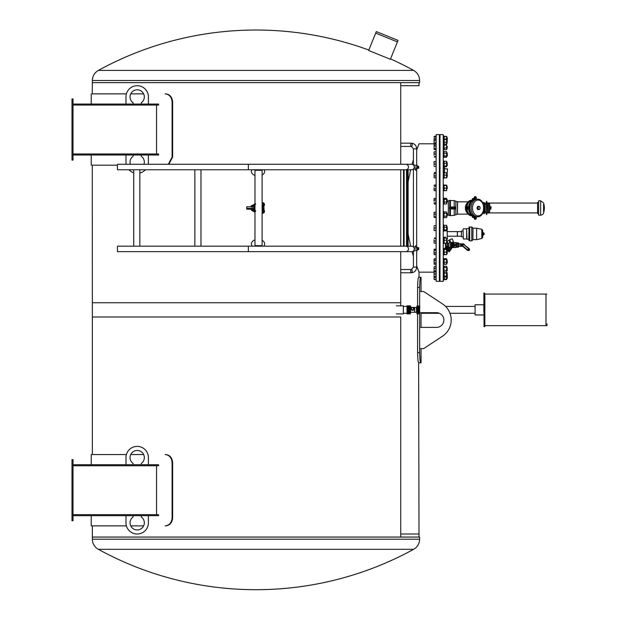 <?xml version="1.0" encoding="UTF-8"?>
<svg xmlns="http://www.w3.org/2000/svg" width="619" height="619" viewBox="0 0 619 619"><rect width="100%" height="100%" fill="white"/><g stroke="black" fill="none" stroke-linecap="round" stroke-linejoin="round"><path stroke-width="0.93" d="M417.601 313.934L417.601 352.652C417.748 358.85 418.096 362.247 418.622 362.842L419.009 534.011L400.725 534.011L419.009 534.011L419.009 537.068M419.009 85.708L400.725 85.708L419.009 85.708L419.009 82.652M92.262 165.18L117.424 165.18L92.262 165.18L92.363 316.998L400.725 316.998L400.725 537.068L92.363 537.068L92.363 525.864L91.241 525.864L126.408 525.864L92.262 525.864M92.262 454.539L126.408 454.539L91.241 454.539L92.363 454.539L92.363 302.73L400.725 302.73L400.725 305.84L400.725 251.662M400.725 246.184L400.725 169.768M400.725 164.283L400.725 82.652L92.363 82.652L419.62 82.652L419.62 80.516L92.363 80.516L92.262 93.864L126.408 93.864L92.262 93.864M434.089 143.786L419.009 143.786L416.68 149.953M413.422 159.717L412.068 164.329M410.637 169.768L408.145 181.615M408.145 234.338L410.637 246.184M412.068 251.624L413.422 256.235M416.68 265.992L419.009 272.167L434.089 272.167L419.009 272.167L419.009 277.258M436.132 134.617L436.132 281.336L439.389 281.336L439.389 134.617L436.132 134.617M420.641 348.582L423.698 348.582L442.484 336.225A19.359 19.359 0 0 0 442.484 303.875L423.698 291.526L420.641 291.526M420.641 312.711L436.534 312.711A7.335 7.335 0 0 1 443.869 320.054A7.335 7.335 0 0 1 436.534 327.389L420.641 327.389M396.423 305.84L403.356 305.84L403.356 313.887L396.423 313.887M73.003 514.652L158.588 514.652L158.588 515.673L73.003 515.673M71.982 520.765L71.982 459.638L73.003 459.638L73.003 520.765L71.982 520.765M73.003 464.73L158.588 464.73L158.588 465.751L73.003 465.751M172.113 517.708C171.672 522.66 169.366 525.376 165.196 525.864L165.714 525.864C169.885 525.376 172.19 522.66 172.631 517.708L172.113 517.708L172.113 462.695L172.631 462.695L172.631 517.708M172.631 462.695C172.19 457.743 169.885 455.027 165.714 454.539L165.196 454.539C169.366 455.027 171.672 457.743 172.113 462.695M165.196 454.539L165.714 454.539M143.639 454.539L130.748 454.539L143.639 454.539M130.748 525.864L143.639 525.864L130.748 525.864M165.714 525.864L165.196 525.864M156.553 514.652L156.553 465.751M148.398 464.73L148.398 457.596A11.204 11.204 0 0 0 137.194 446.392A11.204 11.204 0 0 0 125.982 457.596L125.982 464.73M133.116 464.73L133.116 463.453A7.134 7.134 0 0 1 131.862 452.86A7.134 7.134 0 0 1 142.525 452.86A7.134 7.134 0 0 1 141.271 463.453L141.271 464.73M125.982 515.673L125.982 522.807A11.204 11.204 0 0 0 137.194 534.011A11.204 11.204 0 0 0 148.398 522.807L148.398 515.673M141.271 515.673L141.271 516.95A7.134 7.134 0 0 1 142.525 527.543A7.134 7.134 0 0 1 131.862 527.543A7.134 7.134 0 0 1 133.116 516.95L133.116 515.673M73.003 104.054L158.588 104.054L158.588 105.068L73.003 105.068M71.982 160.089L71.982 98.955L73.003 98.955L73.003 160.089L71.982 160.089M73.003 153.976L158.588 153.976L158.588 154.998L73.003 154.998M168.84 164.283L172.631 157.033L172.113 157.033L168.322 164.283M172.113 157.033L172.113 102.011L172.631 102.011C172.19 97.059 169.885 94.343 165.714 93.864L165.196 93.864C169.366 94.343 171.672 97.059 172.113 102.011M165.196 93.864L165.714 93.864M143.639 93.864L130.748 93.864L143.639 93.864M172.631 102.011L172.631 157.033M156.553 153.976L156.553 105.068M148.189 164.283A11.204 11.204 0 0 0 148.398 162.124L148.398 154.998M125.982 154.998L125.982 162.124A11.204 11.204 0 0 0 126.199 164.283M128.992 169.768A11.204 11.204 0 0 0 133.727 172.786M139.84 173.018A11.204 11.204 0 0 0 145.388 169.768M130.392 164.283A7.134 7.134 0 0 1 133.116 156.274L133.116 154.998M141.271 154.998L141.271 156.274A7.134 7.134 0 0 1 143.987 164.283M148.398 104.054L148.398 96.92A11.204 11.204 0 0 0 137.194 85.708A11.204 11.204 0 0 0 125.982 96.92L125.982 104.054M133.116 104.054L133.116 102.769A7.134 7.134 0 0 1 131.862 92.185A7.134 7.134 0 0 1 142.525 92.185A7.134 7.134 0 0 1 141.271 102.769L141.271 104.054M547.018 323.869L547.018 325.447M484.863 325.656L545.997 325.656L545.997 294.071L484.863 294.071L484.863 326.468L484.863 294.071M483.849 293.251L484.05 326.67L483.849 293.251M483.849 312.1L483.849 304.765L475.083 304.765L475.083 314.955L483.849 314.955M398.025 40.382L390.388 59.269L368.661 50.495L376.298 31.6L398.025 40.382M411.465 308.765A1.068 1.052 -179 0 1 413.074 307.852A1.068 1.052 -179 0 1 413.074 309.678A1.068 1.052 -179 0 1 411.465 308.765M411.101 308.974A1.431 1.408 -179 0 1 413.252 307.759A1.431 1.408 -179 0 1 413.252 310.196A1.431 1.408 -179 0 1 411.101 308.974M407.023 305.848L410.335 305.848L410.335 313.879L407.023 313.879L407.023 305.84L410.335 305.84L407.023 305.91M410.343 312.193L407.023 312.193L410.335 312.193L410.335 313.856L407.023 313.879L410.335 313.872L407.023 313.856M410.335 313.833L407.023 313.833M410.335 313.802L407.023 313.802M410.335 313.763L407.023 313.763M410.335 313.725L407.023 313.725M410.335 313.671L407.023 313.671M410.335 313.616L407.023 313.616M410.335 313.554L407.023 313.554M410.335 313.485L407.023 313.485M410.335 313.407L407.023 313.407M410.335 313.322L407.023 313.322M410.335 313.237L407.023 313.237M410.335 313.144L407.023 313.144M410.335 313.044L407.023 313.044M410.335 312.935L407.023 312.935M410.335 312.827L407.023 312.827M410.335 312.711L407.023 312.711M410.335 312.587L407.023 312.587M410.335 312.463L407.023 312.463M410.335 312.332L407.023 312.332M410.335 312.053L407.023 312.053M410.335 311.914L407.023 311.914M410.335 311.767L407.023 311.767M410.335 311.62L407.023 311.62M410.335 311.465L407.023 311.465M410.335 311.311L407.023 311.311M410.335 311.148L407.023 311.148M410.335 310.986L407.023 310.986M410.335 310.823L407.023 310.823M410.335 310.661L407.023 310.661M410.335 310.498L407.023 310.498M410.335 310.328L407.023 310.328M410.335 310.165L407.023 310.165M410.335 309.995L407.023 309.995M410.335 309.825L407.023 309.825M410.335 309.655L407.023 309.655M410.335 309.492L407.023 309.492M410.335 309.322L407.023 309.322M410.335 309.16L407.023 309.16M410.335 308.989L407.023 308.989M410.335 308.827L407.023 308.827M410.335 308.664L407.023 308.664M410.335 308.51L407.023 308.51M410.335 308.347L407.023 308.347M410.335 308.192L407.023 308.192M410.335 308.045L407.023 308.045M410.335 307.898L407.023 307.898M410.335 307.751L407.023 307.751M410.335 305.91L410.335 307.604L407.023 307.604L410.343 307.604M410.335 307.341L407.023 307.341M410.335 307.21L407.023 307.21M410.335 307.086L407.023 307.086M410.335 306.962L407.023 306.962M410.335 306.854L407.023 306.854M410.335 306.745L407.023 306.745M410.335 306.637L407.023 306.637M410.335 306.544L407.023 306.544M410.335 306.451L403.356 306.428M410.335 306.366L407.023 306.366M410.335 306.281L407.023 306.281M410.335 306.212L407.023 306.212M410.335 306.142L407.023 306.142M410.335 306.08L407.023 306.08M410.335 306.026L407.023 306.026M410.335 305.979L407.023 305.979M410.335 305.941L407.023 305.941M410.405 313.841L410.691 306.451M410.691 312.309L414.56 312.309L414.56 307.419L410.691 307.419M416.479 312.309L416.602 307.542L414.684 307.419L414.684 312.309L416.479 312.309L416.479 307.419M416.889 313.732L416.889 305.987L419.736 305.987L416.889 306.01M417.09 313.934L419.736 313.732L417.09 313.918M416.889 313.632L419.736 313.701M419.535 313.818L417.09 313.717M416.889 313.346L419.736 313.5M419.535 313.493L417.09 313.322M416.889 312.881L419.736 313.113M417.09 312.99L416.889 312.564M419.535 312.99L417.09 312.757M417.082 309.771L419.535 309.43L417.09 309.43L416.889 309.856L419.535 309.771L419.736 310.715L416.889 310.715L419.736 310.715L419.736 311.535L416.889 311.535L419.736 311.535L419.736 312.27L416.889 312.27L419.736 312.564M419.535 309.771L419.736 308.533L416.889 308.533L419.736 308.989M419.535 308.866L419.736 307.759L416.889 307.759L419.736 308.177M419.535 308.014L419.535 306.993L416.889 307.086M416.889 307.442L419.736 307.442M416.889 306.831L419.535 306.622L419.736 307.086M419.535 306.622L417.09 306.42M419.736 306.831L419.535 306.42M416.889 306.366L419.535 306.15L419.736 306.552M419.535 306.15L417.09 306.026M416.889 306.088L419.736 306.188M440.001 134.617L440.001 281.336L443.243 281.336L443.243 134.617L440.001 134.617M463.043 230.918L461.434 231.065L461.434 236.76L463.043 236.899M463.043 229.309L463.322 239.004L463.043 229.309M463.322 228.821L466.641 228.821L466.641 239.004L463.322 239.004M466.641 228.821L466.989 239.205L468.792 239.205L469.063 240.714L469.063 227.103L468.792 239.205M469.481 227.011L469.713 240.814L469.713 227.011L469.481 240.814L469.171 227.011L469.063 240.714M469.713 227.011L471.786 227.011L471.786 240.814L469.713 240.814M471.786 227.011L472.97 228.194L472.97 239.63L471.786 240.814M472.97 228.194L476.615 228.194L476.615 239.63L472.97 239.63M482.712 230.779L482.712 237.402L481.799 238.524L476.615 239.63M482.712 232.628L482.712 235.197M483.632 232.883L483.632 235.065L484.089 233.224L484.089 234.601M457.402 231.723L457.34 236.21L457.34 231.614L457.472 236.21L461.434 236.21M447.15 229.649L447.336 239.251M448.334 200.78L448.334 215.164L448.334 200.78L449.742 200.301L449.742 206.955M454.493 208.998L449.518 208.998L449.518 206.955L454.493 206.955L454.493 208.998L455.135 208.998L454.222 208.998L454.222 215.366L449.742 215.652L448.334 215.164M450.415 206.955L450.415 200.587L454.222 200.587L454.222 206.955L455.135 206.955L455.143 207.976L449.541 207.976M455.143 207.976L455.135 208.998M455.135 206.955L454.493 206.955M454.222 215.366L455.847 214.747L455.847 201.206L457.464 201.825L461.681 201.825A6.298 2.406 -90 0 1 461.774 201.825L462.138 201.825A6.252 2.391 -90 0 1 462.176 201.833M462.37 201.825L462.733 201.825A6.205 2.375 90 0 0 462.679 201.825A6.205 2.375 90 0 0 462.633 201.825L462.277 201.825A6.236 2.391 90 0 0 462.122 201.84M464.235 201.825L463.801 201.825A442.229 408.563 90 0 1 463.438 201.825A6.167 2.36 -90 0 1 463.53 201.825A6.167 2.36 -90 0 1 463.538 201.825L463.066 201.864M464.676 201.825L465.148 201.825A6.175 2.36 90 0 0 465.101 201.825A6.175 2.36 90 0 0 465.047 201.825L464.567 201.825A6.159 2.36 90 0 0 464.343 201.871A132.512 122.423 89.9 0 1 464.049 201.871A6.151 2.352 -90 0 1 464.343 201.825A6.151 2.352 -90 0 1 464.49 201.833M465.929 201.825L466.293 201.825A6.26 2.399 90 0 0 466.208 201.825A6.26 2.399 90 0 0 466.192 201.825L465.836 201.825A6.236 2.383 90 0 0 465.681 201.84A6.205 2.375 -90 0 1 465.751 201.825M465.697 201.84L465.697 201.825A354.563 327.575 89.9 0 1 465.449 201.84A6.213 2.375 -90 0 1 465.596 201.825L465.24 201.825A6.19 2.368 -90 0 1 465.295 201.825A6.19 2.368 -90 0 1 465.333 201.825L465.333 201.825M475.4 218.693A0.665 0.472 -90 0 1 475.4 217.37A0.665 0.472 -90 0 1 475.4 218.693M475.26 218.662A0.665 0.472 90 0 0 475.26 217.401M476.406 216.882A0.611 0.433 90 0 0 476.282 217.563A1.323 0.936 -90 0 1 475.4 219.35A1.323 0.936 -90 0 1 474.525 217.563A0.611 0.433 90 0 0 474.2 216.743A8.929 6.314 90 0 0 475.4 216.905A8.929 6.314 90 0 0 475.655 216.898M468.622 209.214A1.323 0.936 -90 0 1 468.297 209.299A1.323 0.936 -90 0 1 467.36 207.976A1.323 0.936 -90 0 1 468.297 206.653A1.323 0.936 -90 0 1 468.622 206.738A0.611 0.433 90 0 0 469.202 206.282A8.929 6.314 90 0 0 469.202 209.671A0.611 0.433 90 0 0 468.622 209.214A0.611 0.433 -90 0 1 468.916 209.671A8.929 6.314 -90 0 0 473.914 216.743A0.611 0.433 -90 0 1 474.239 217.563A1.323 0.936 90 0 0 475.113 219.35A1.323 0.936 90 0 0 475.26 219.335M467.825 207.976A0.665 0.472 -90 0 1 468.761 207.976A0.665 0.472 -90 0 1 467.825 207.976M468.15 208.603A0.665 0.472 90 0 0 468.15 207.342M468.15 206.669A1.323 0.936 90 0 0 468.003 206.653A1.323 0.936 90 0 0 467.066 207.976A1.323 0.936 90 0 0 468.003 209.299A1.323 0.936 90 0 0 468.15 209.284M475.26 196.61A1.323 0.936 90 0 0 475.113 196.594A1.323 0.936 90 0 0 474.239 198.389A0.611 0.433 -90 0 1 473.914 199.202A8.929 6.314 -90 0 0 468.916 206.282A0.611 0.433 -90 0 1 468.629 206.738M475.4 197.26A0.665 0.472 -90 0 1 475.4 198.583A0.665 0.472 -90 0 1 475.4 197.26M475.26 198.552A0.665 0.472 90 0 0 475.26 197.291M475.655 199.047A8.929 6.314 90 0 0 475.4 199.039A8.929 6.314 90 0 0 474.2 199.202A0.611 0.433 90 0 0 474.525 198.389A1.323 0.936 -90 0 1 475.4 196.594A1.323 0.936 -90 0 1 476.282 198.389A0.611 0.433 90 0 0 476.406 199.07M478.309 209.601A1.633 1.153 -90 0 1 478.255 209.609A1.633 1.153 -90 0 1 477.102 207.976A1.633 1.153 -90 0 1 478.255 206.344A1.633 1.153 -90 0 1 478.309 206.344M476.862 216.805A8.929 6.314 -90 0 1 475.91 216.905A8.929 6.314 -90 0 1 469.589 207.976A8.929 6.314 -90 0 1 475.91 199.039A8.929 6.314 -90 0 1 476.862 199.148M543.552 211.497L543.552 204.448M540.642 215.141A3.056 3.056 0 0 0 543.552 213.029A16.303 16.303 0 0 0 543.552 202.924L540.642 200.811L538.607 200.811L538.607 215.141L540.642 215.141L540.642 200.811M538.607 213.509L537.586 213.509L537.586 202.444L538.607 202.444M444.256 172.786L444.256 166.751M444.396 166.751L444.581 168.848M447.142 173.738L447.491 168.848L444.496 168.848L444.543 172.786M447.336 215.768L447.088 213.137L447.336 215.768M434.089 217.145L434.089 215.466L434.128 217.277M434.306 214.112L435.962 214.112L435.962 212.062L434.089 212.387L434.089 215.466L434.128 212.255M435.962 214.112L435.962 216.82L434.306 216.82M435.962 216.82L435.962 217.47L434.306 217.47M446.562 211.946L446.864 217.06L446.562 211.946L444.156 211.946L443.854 217.06M444.156 213.354L446.562 213.354M444.156 216.178L446.562 216.178M444.156 217.586L446.562 217.586M443.243 211.706L443.854 211.706L443.854 217.826L443.243 217.826M447.336 229.254L447.088 226.453L447.336 229.254M434.089 230.531L434.089 229.231L434.089 230.531M434.089 226.786L434.089 229.231L434.089 226.786M434.089 225.641L435.962 225.587L435.962 227.978L434.306 227.978M435.962 227.978L435.962 230.477L434.306 230.477M435.962 230.477L434.306 230.585M446.701 225.502L446.864 230.338M444.156 226.229L444.156 230.856L446.562 230.856L446.562 226.229M446.562 230.856L446.562 229.951L444.156 229.951L444.156 230.856M444.156 225.316L446.562 225.316M444.156 227.181L446.562 227.181M443.243 225.03L443.854 225.03L443.854 231.142L443.243 231.142M434.089 242.176L434.089 239.762L434.089 242.176M434.306 237.998L435.962 237.998L435.962 243.275L434.089 243.05M435.962 241.077L434.306 241.077M435.962 238.447L434.306 238.447M446.763 238.168L446.763 243.105M444.156 238.392L444.156 243.244L446.562 243.244L446.562 238.392M446.562 243.244L444.156 243.244M444.156 238.029L446.562 238.029M444.156 240.265L446.562 240.265M443.243 237.58L443.854 237.58L443.854 243.693L443.243 243.693M447.336 253.287L447.088 250.3L447.336 253.287M434.182 254.533L434.089 253.813L434.306 254.711L434.089 254.223L434.306 254.711L435.962 254.711L435.962 252.908L434.306 252.908L434.089 253.813L434.089 251.515L434.306 252.908M435.962 252.908L435.962 249.148L434.182 249.318M434.306 249.148L434.089 251.515L434.089 249.635M435.962 250.122L434.306 250.122M446.779 249.48L446.779 254.378M446.562 254.277L446.562 249.581L444.156 249.395L444.156 254.277M444.156 249.395L446.562 249.395M444.156 252.111L446.562 252.111M444.156 254.463L446.562 254.463M443.243 248.869L443.854 248.869L443.854 254.982L443.243 254.982M447.336 262.913L447.088 259.903L447.336 262.913M434.283 264.313L434.089 263.617M434.089 263.679L434.306 264.352L435.962 264.352L435.962 263.013L434.306 263.013L434.089 263.679L434.089 261.597L434.306 263.013M434.089 259.384L434.283 258.75M434.306 260.189L434.089 261.597L434.089 259.446L434.306 260.189L435.962 260.189L435.962 263.013M434.306 258.711L435.962 258.711L435.962 260.189M446.732 258.997L446.732 264.065M446.562 263.532L446.562 259.531L444.156 259.531L444.156 258.804L444.156 263.532M446.562 259.531L446.562 258.804L446.562 259.531M444.156 258.804L446.562 258.804M444.156 262.263L446.562 262.263M444.156 264.259L446.562 264.259M443.243 258.471L443.854 258.471L443.854 264.592L443.243 264.592M447.336 270.426L447.088 267.447L447.088 270.665M434.089 271.416L434.089 269.621L434.159 271.633M434.306 268.244L434.089 269.621L434.089 267.284L434.306 268.244L435.962 268.244L435.962 270.998L434.306 270.998M435.962 270.998L435.962 271.834L434.306 271.834M434.306 266.325L435.962 266.325L435.962 268.244M446.864 266.781L446.562 271.896L446.663 266.433M444.055 266.433L443.97 271.78M444.156 267.509L446.562 267.509M444.156 266.263L446.562 266.263M444.156 270.325L446.562 270.325M444.156 271.896L446.562 271.896M443.243 266.023L443.854 266.023L443.854 279.981L443.243 279.981M447.336 275.532L447.088 272.646L447.336 278.302L447.336 275.656L446.864 275.904M434.089 276.708L434.089 275.269L434.097 276.732M434.306 271.695L434.089 272.84L434.089 271.842M434.306 273.985L434.089 275.269L434.089 272.84L434.306 273.985L435.962 273.985L435.962 276.561L434.306 276.561M436.132 276.569L434.306 276.855M435.962 271.834L435.962 273.985M446.694 271.679L446.748 279.417M444.156 271.478L444.156 277.072L446.562 277.072L446.864 276.569M443.854 276.569L444.156 277.072M446.562 277.072L446.562 271.478M444.156 273.196L446.562 273.196M444.156 275.997L446.562 275.997M434.089 275.71L434.089 275.269M434.205 276.809L434.089 279.37L434.089 276.724M435.962 276.855L435.962 279.494L434.097 279.378M435.962 277.188L434.306 277.188M444.156 276.376L444.156 279.595L446.562 279.595L446.562 276.376M446.562 279.595L446.562 279.045L444.156 279.045L444.156 279.595M435.962 279.494L434.306 279.672M434.089 272.84L434.089 272.167M444.04 264.135L446.686 264.135M444.156 258.711L446.562 258.711M444.156 254.657L444.156 253.922L444.156 254.657L446.562 254.657L446.562 253.922L446.562 254.657M446.639 249.418L446.562 249.929M445.479 249.202L446.562 249.202M446.701 203.767L446.639 198.513M444.156 198.359L446.562 198.359M444.156 190.629L444.156 189.724L444.156 190.629L446.562 190.629L446.562 189.724L446.562 190.629M444.156 186.002L444.078 185.298M446.639 185.298L446.562 186.002M444.156 185.096L446.562 185.096M444.156 177.552L446.562 177.924M444.125 149.636L443.854 149.164L444.156 149.674L446.593 149.636M446.616 149.597L446.562 144.072L446.616 149.597M444.001 144.219L444.156 149.674L446.562 149.674L446.864 149.164M434.306 139.832L434.089 138.006M444.156 136.35L446.562 136.35M447.336 138.076L447.088 143.306L447.336 138.076M434.089 136.683L434.306 136.281L434.089 136.683M434.306 137.085L435.962 137.085L435.962 136.281L434.306 136.281M435.962 137.085L435.962 138.857L434.306 138.857L434.089 139.515L434.089 143.747L434.275 138.911M446.748 136.536L446.694 144.273M446.562 139.027L446.562 136.582L444.156 136.582L444.156 139.027M443.854 135.971L443.243 135.971L443.854 135.971L443.854 149.93L443.243 149.93M435.962 138.857L435.962 144.088L434.306 144.088L434.089 144.591L434.089 149.156L434.306 144.498M434.306 138.857L434.089 139.608M435.962 140.173L434.306 140.173M435.962 142.997L434.306 142.997M446.562 143.801L446.562 139.554L444.156 139.554L444.156 139.004L444.156 143.801M446.562 139.554L446.562 139.004L446.562 139.554M444.156 139.004L446.562 139.004M444.156 142.223L446.562 142.223M447.336 146.378L447.088 148.506L447.336 146.378M435.962 144.088L435.962 145.867L434.306 145.867M435.962 145.867L435.962 148.653L434.306 148.653M435.962 148.653L435.962 149.659L434.306 149.659M444.156 144.072L446.562 144.072M444.156 145.156L446.562 145.156M444.156 147.956L446.562 147.956M447.336 154.185L447.088 152.785L446.864 156.05L447.336 155.802L447.336 154.185M434.089 155.268L434.089 152.854L434.089 155.268M434.089 152.011L434.089 152.854L434.306 151.771L435.962 151.771L435.962 153.945L434.306 153.945M435.962 153.945L435.962 156.592L434.306 156.592M435.962 156.592L435.962 157.064L434.306 157.064M443.854 152.127L444.156 157.234L446.562 157.234L446.562 151.601L446.732 156.947M443.854 156.708L444.156 157.234M446.562 157.234L446.864 156.708M444.156 151.601L446.562 151.601M444.156 153.172L446.562 153.172M444.156 155.988L446.562 155.988M443.243 151.361L443.854 151.361L443.854 157.474L443.243 157.474M446.779 161.574L446.864 165.644L447.336 165.405L447.088 162.395L446.732 166.557M434.089 165.304L434.089 162.859L434.089 165.304M434.306 161.536L434.089 162.859L434.089 161.574L435.962 161.536L435.962 166.503L434.089 166.472M435.962 161.621L434.306 161.621M435.962 164.097L434.306 164.097M444.156 162.023L444.156 166.751L446.562 166.751L446.562 162.023M446.562 166.751L446.562 166.016L444.156 166.016L444.156 166.751M444.156 161.296L446.562 161.296M444.156 163.292L446.562 163.292M443.243 160.963L443.854 160.963L443.854 167.076L443.243 167.076M447.336 175.626L447.088 173.684L447.088 176.949L447.336 175.626M434.089 176.98L434.089 174.597L434.089 176.98M434.306 172.616L434.089 174.597L434.306 172.616L435.962 172.616L435.962 178.017L434.089 177.699M435.962 173.243L434.306 173.243M435.962 175.943L434.306 175.943M446.779 172.863L446.779 177.769M444.156 172.964L444.156 177.846L446.562 177.846L446.562 172.964M446.562 177.846L444.156 177.846M444.156 172.786L446.562 172.786M444.156 175.131L446.562 175.131M443.243 172.26L443.854 172.26L443.854 178.373L443.243 178.373M447.336 188.424L447.088 186.234L447.336 188.424M434.229 190.544L434.089 190.095M434.089 187.611L434.089 189.847L434.089 187.611M434.306 186.211L435.962 186.211L435.962 185.058L434.306 185.058L434.089 185.63L434.229 185.182M434.306 185.058L434.089 185.63M435.962 186.211L435.962 189.019L434.306 189.019M435.962 189.019L435.962 190.675L434.306 190.675M446.763 185.398L446.701 190.443M446.562 190.103L446.562 185.623L444.156 185.251L444.156 190.103M444.156 185.251L446.562 185.251M444.156 188.23L446.562 188.23M444.156 190.474L446.562 190.474M443.243 184.81L443.854 184.81L443.854 190.923L443.243 190.923M447.336 201.98L447.088 199.558L447.336 201.98M434.229 203.875L434.089 203.179M434.089 198.962L434.089 201.415L434.229 198.49M434.306 198.374L435.962 198.374L435.962 200.007L434.306 200.007M435.962 200.007L435.962 202.815L434.306 202.815M435.962 202.815L435.962 203.999L434.306 203.999M446.562 203.047L446.562 199.326L444.156 199.326L444.156 198.413L444.156 203.047M446.562 199.326L446.562 198.413L446.562 199.326M444.156 198.413L446.562 198.413M444.156 202.088L446.562 202.088M444.156 203.953L446.562 203.953M443.854 198.188L443.854 204.239L443.243 204.239M462.292 245.673L462.292 244.451M461.704 245.062A0.426 0.426 0 0 1 461.271 245.488A0.426 0.426 0 0 0 461.704 245.062A0.426 0.426 0 0 0 461.271 244.637A0.426 0.426 0 0 1 461.704 245.062M464.412 245.093L469.063 249.024L469.04 250.037L468.041 250.238L463.368 246.339L463.105 246.656L467.631 250.455C469.357 250.834 469.883 250.215 469.202 248.575L463.685 244.482A1.021 1.021 0 0 0 463.035 244.25L461.271 244.637A0.457 0.457 0 0 1 461.735 245.062A0.457 0.457 0 0 1 461.271 245.519M462.091 244.451L462.091 245.673M462.091 245.565L461.271 245.565M461.271 244.551L462.091 244.551M456.482 242.973L458.625 243.128L458.509 247.198L456.482 247.198L456.482 242.818L458.509 242.919L458.509 244.412L456.482 244.412M456.482 243.623L458.509 243.623M456.482 245.712L458.509 245.712L458.509 247.151L458.509 246.501L458.509 247.151L456.482 247.151M458.509 245.712L458.509 244.412M458.509 246.501L456.482 246.501M468.823 249.519A0.41 0.41 0 0 1 468.212 249.867A0.41 0.41 0 0 1 468.212 249.163A0.41 0.41 0 0 1 468.823 249.519M462.703 244.451L462.703 245.673L462.703 244.451L461.271 244.451M462.703 245.673L461.271 245.673M458.625 245.673A0.611 0.611 0 0 0 459.236 246.285L462.439 246.285A0.611 0.611 0 0 1 462.834 246.424L463.105 246.656M463.004 244.25L463.004 246.045M460.969 246.285L460.969 243.84L459.236 243.84L459.236 244.25L460.869 244.25L460.869 245.875L459.236 245.875L459.236 246.285M459.236 243.84A0.611 0.611 0 0 0 458.625 244.451M464.676 244.784L463.948 244.172A1.424 1.424 0 0 0 463.035 243.84L460.969 243.84M463.368 246.339L463.097 246.114A1.021 1.021 0 0 0 462.439 245.875L461.271 245.488M446.701 248.389L447.522 247.283L446.067 247.623L445.935 248.25L446.26 248.521L446.825 247.523M445.943 248.443L445.804 243.244M447.313 247.492L447.313 243.252L445.982 243.252L446.067 247.623M447.313 243.252L447.522 246.006L445.982 246.053M447.522 246.006L447.313 246.602L445.982 246.602M446.02 247.592L445.935 248.25M449.386 249.627L450.315 249.72L448.891 248.915L449.386 249.627M454.207 245.062A1.695 1.695 90 0 0 451.661 243.592A1.695 1.695 90 0 0 451.661 246.532A1.695 1.695 90 0 0 454.207 245.062M453.936 245.062A1.424 1.424 -90 0 1 451.8 246.3A1.424 1.424 -90 0 1 451.8 243.824A1.424 1.424 -90 0 1 453.936 245.062M452.149 245.673A0.712 0.712 90 0 1 452.149 244.451L451.8 245.062L452.512 245.774M452.419 245.882L452.876 245.062L452.535 244.196L452.419 245.882A0.828 0.828 -90 0 1 452.419 244.242M452.876 245.062L453.557 245.062L452.535 244.196M452.535 245.929L453.557 245.062M449.804 250.803L448.024 249.797L449.425 247.793L451.096 248.962L449.804 250.803L448.141 249.635M451.754 248.374L449.216 251.817L451.754 248.374M454.238 245.062A1.725 1.725 -90 0 1 451.646 246.555A1.725 1.725 -90 0 1 451.646 243.569A1.725 1.725 -90 0 1 454.238 245.062M452.296 238.779L453.41 241.836L452.296 238.779L449.789 239.685L450.655 242.694L449.789 239.685M447.514 247.352L448.504 246.95L448.682 243.089L447.522 243.244L448.651 243.112L448.651 246.996L447.522 246.819L447.522 247.306L447.313 246.602M447.313 242.037L446.864 242.71M448.651 246.996L447.034 249.511L447.282 250.393L449.649 247.012L451.646 248.18L451.901 247.809A1.021 1.021 -90 0 1 452.388 247.438L452.504 247.507M447.522 243.151L447.522 246.447M447.522 242.037L447.522 242.865L447.313 241.727M451.143 248.9L449.471 247.732L451.143 248.9L449.309 247.964L447.978 249.867L449.642 251.035L447.978 249.867M448.024 249.797L449.688 250.966L448.024 249.797M448.829 243.043L449.495 242.981L448.829 243.043L448.752 247.058M454.601 245.062A2.089 2.089 90 0 0 451.468 243.252A2.089 2.089 90 0 0 451.468 246.873A2.089 2.089 90 0 0 454.601 245.062M455.282 244.606L454.656 244.606L455.282 244.606L454.857 245.062L455.282 245.519L454.656 245.519M453.58 242.617L453.301 241.867L450.895 242.741M449.634 239.878L450.5 242.687L450.044 242.849L449.061 240.149L449.928 242.88L449.495 242.981L450.655 242.694L449.673 239.793M447.204 249.914L449.649 247.012L448.829 247.074M452.799 247.507L455.855 247.507L452.241 247.236A2.19 2.19 -90 0 1 451.855 247.151L449.812 247.027L447.282 250.393M451.785 247.143C449.789 245.697 449.789 244.312 451.785 242.981L451.839 242.973M449.495 242.981L451.785 242.981M454.686 244.799L454.702 245.062A2.19 2.19 -90 0 1 451.413 246.958A2.19 2.19 -90 0 1 451.413 243.166A2.19 2.19 -90 0 1 454.702 245.062L454.686 245.325M451.073 243.406L450.531 244.118M450.5 244.196L450.33 244.83M450.323 245.139L450.439 245.774M450.617 246.153L451.119 246.757M451.855 242.973A2.19 2.19 -90 0 1 452.241 242.888L452.512 242.617A839.573 839.573 89.8 0 0 452.241 242.888L452.737 242.88M452.149 242.981L452.799 242.617L452.149 242.981M455.894 243.027L455.894 247.097M455.274 245.062L455.824 245.062M455.963 247.507L455.963 242.617M455.855 242.617L452.799 242.617M445.479 249.395L445.479 248.358L443.243 248.358M445.479 248.358L445.479 243.244M445.479 238.029L445.479 237.239L443.243 237.239M413.639 549.308C417.477 547.034 419.465 543.668 419.62 539.211L419.62 537.068L92.363 537.068L92.363 539.211A11.521 11.521 0 0 0 98.344 549.308A327.869 327.869 0 0 0 413.639 549.308L98.344 549.308M368.839 50.054A327.869 327.869 0 0 0 98.344 70.419L413.639 70.411C417.477 72.694 419.465 76.06 419.62 80.516M418.622 362.842L420.665 362.842C420.139 362.247 419.806 358.85 419.659 352.652L419.659 313.818M420.665 362.842L419.009 362.842M419.659 305.91L419.659 287.448C419.806 281.25 420.139 277.854 420.665 277.258L418.622 277.258C418.096 277.854 417.748 281.25 417.601 287.448L417.601 305.786M400.725 269.513L411.434 269.513A1.633 0.751 90 0 0 410.683 271.145A1.633 0.751 90 0 0 411.434 272.778A1.633 0.751 90 0 0 412.192 271.145A1.633 0.751 90 0 0 411.434 269.513L413.422 267.068L416.68 267.068C416.401 270.503 414.66 272.406 411.434 272.778L400.725 272.778M416.68 165.296L416.68 148.877L413.422 148.877L411.434 146.432A1.633 0.751 -90 0 1 410.683 144.807A1.633 0.751 -90 0 1 411.434 143.175A1.633 0.751 -90 0 1 412.192 144.807A1.633 0.751 -90 0 1 411.434 146.432L400.725 146.432M417.902 166.109L417.933 166.109A0.812 0.789 90 0 1 418.723 166.921L418.723 168.353L417.67 168.059M417.276 168.353L417.67 168.353M417.67 247.894L418.723 247.6L418.723 249.024A0.812 0.789 90 0 1 417.933 249.844L417.902 249.844M417.67 247.6L417.276 247.739M418.622 249.434L418.723 248.412M418.723 167.54L418.661 166.604M200.974 169.768L194.861 169.768L194.861 246.184L200.974 246.184L200.974 169.768L248.351 169.768L248.351 164.283L405.832 164.283A2.739 2.646 90 0 1 408.478 167.029A2.739 2.646 90 0 1 405.832 169.768L248.351 169.768M405.832 164.283L411.627 164.283A2.739 2.646 90 0 1 412.44 164.422L416.757 165.691L418.668 167.029L416.757 168.368L412.44 169.637A2.739 2.646 90 0 1 411.627 169.768L406.482 169.768L406.482 246.184L404.122 246.184L404.122 169.768M412.44 164.422A2.739 2.646 90 0 1 412.44 169.637M194.861 169.768L117.424 169.768L117.424 164.283L248.351 164.283M406.482 246.184L408.114 246.184L408.114 169.768L408.114 246.184L411.627 246.184A2.739 2.646 90 0 1 412.44 246.316L416.757 247.585L418.668 248.923L416.757 250.262L412.44 251.531A2.739 2.646 90 0 1 411.627 251.662L117.424 251.662L117.424 246.184L139.84 246.184L139.84 169.768M412.44 246.316A2.739 2.646 90 0 1 412.44 251.531M262.108 245.673L262.108 170.279L254.974 170.279L254.974 245.673L262.108 245.673L254.974 245.673M262.108 170.279L254.974 170.279M133.727 169.768L133.727 246.184M417.067 168.523L415.875 168.592M415.813 168.438L417.144 168.26M415.875 247.352L417.051 247.422M417.051 247.662L416.03 247.507M262.51 205.972L262.943 205.972L262.943 209.756M262.108 205.632A0.611 0.611 0 0 1 262.688 205.021L263.361 204.982A0.712 0.712 0 0 0 263.771 203.713L262.766 202.908L263.021 202.591L264.027 203.396A1.122 1.122 0 0 1 263.385 205.392L262.51 205.632L262.51 209.539L263.385 209.779A1.122 1.122 0 0 1 264.027 211.768L263.021 212.58L262.766 212.255L263.771 211.45A0.712 0.712 0 0 0 263.361 210.181L262.688 210.151A0.611 0.611 0 0 1 262.108 209.539M253.535 208.913L252.219 208.913L252.219 207.582L252.537 208.913M252.219 206.259L252.219 207.582L252.219 206.259M253.535 206.259L252.537 206.259M253.952 206.769L254.974 206.769M252.219 208.402L246.764 208.402L246.764 206.769L252.219 206.769M246.764 208.402L246.764 209.183L251.198 209.183M246.764 206.769L246.641 208.27M263.903 206.057L262.943 206.057M262.943 209.114L264.019 208.735L263.903 209.895L264.019 208.363M264.019 208.735L264.019 207.582L264.019 208.735M262.943 208.348L263.903 208.348M262.943 206.823L263.903 206.823M253.55 208.858L253.55 206.305M253.341 205.794L253.326 206.204L251.19 206.127L251.206 205.717L252.854 205.779M251.716 205.74L254.974 203.852M253.496 208.951L251.19 209.044L251.206 209.446L253.473 209.547A0.812 0.573 178.8 0 0 253.566 209.539L254.076 208.943A0.673 0.402 90 0 0 254.076 208.858L253.952 206.522L253.55 206.522M253.952 206.522L253.952 206.305A0.511 0.511 0 0 0 253.465 205.802L251.678 205.593M254.974 209.586L254.076 208.943L253.775 209.508L255.57 210.777L254.672 211.033L253.674 209.315M254.974 205.585L254.076 206.22L253.775 205.663L254.076 206.22A0.681 0.41 -90 0 1 254.076 206.305L254.076 206.769M253.952 206.46L253.55 206.46M251.415 209.439L253.473 209.547M253.952 208.858A0.511 0.511 0 0 1 253.465 209.369M253.341 209.377L253.326 208.967M251.678 209.578L254.974 211.319M255.5 211.512L254.672 211.033M253.55 208.704L253.952 208.704M255.5 203.659L254.672 204.131L255.57 204.394L253.504 205.802M253.473 205.624A0.82 0.573 -178.8 0 1 253.566 205.632L254.672 204.131M264.034 205.144A0.712 0.712 0 0 1 263.361 205.763L262.688 205.802A0.611 0.611 0 0 0 262.51 205.833M263.926 204.665A0.712 0.712 0 0 0 263.771 204.494L262.766 203.69L263.021 203.372L264.027 204.177A1.122 1.122 0 0 1 264.034 204.185M264.375 204.665A1.122 1.122 0 0 1 263.833 206.057M262.108 210.321A0.611 0.611 0 0 0 262.688 210.932L263.361 210.963A0.712 0.712 0 0 1 263.926 211.288M262.51 210.12L263.385 210.561A1.122 1.122 0 0 1 264.034 210.808M264.375 211.288A1.122 1.122 0 0 1 264.027 212.549L263.021 213.362L262.766 213.037L263.771 212.232A0.712 0.712 0 0 0 264.034 211.768M252.219 208.363L252.537 209.694M262.943 209.129L263.903 209.129M251.415 210.22L252.181 210.715L251.415 210.22M252.181 206.019L251.198 206.769M252.173 206.158L251.624 206.831M251.948 209.795L251.446 209.818M252.049 209.864L251.624 209.903M254.974 212.1L252.181 210.715M252.165 210.305L254.974 211.698M415.62 170.186L416.641 170.063L415.62 170.186M416.548 170.063L416.641 168.592M416.579 165.296L415.558 165.296L416.579 165.296M417.051 165.296L417.074 165.776M416.301 245.766L415.419 245.89L416.301 245.766M415.697 245.89L415.419 247.229M417.206 250.13L417.206 250.563M254.974 239.87A6.623 4.588 0 0 0 251.407 243.94A6.623 4.588 0 0 0 252.25 246.184M263.81 246.184A6.623 4.588 0 0 0 262.108 240.327M251.84 169.768A6.623 4.588 0 0 0 251.407 171.401A6.623 4.588 0 0 0 254.974 175.463M262.108 175.015A6.623 4.588 0 0 0 264.22 169.768M467.848 207.775L468.243 207.775L467.848 208.177M467.082 207.775L466.54 208.177M468.451 208.185A7.296 5.161 -90 0 1 468.451 207.976A7.296 5.161 -90 0 1 468.451 207.767M468.529 206.692A7.296 5.161 -90 0 1 469.96 202.815M466.927 207.775A7.296 5.161 -90 0 1 471.415 200.742M471.415 215.211A7.296 5.161 -90 0 1 466.927 208.177M469.96 213.129A7.296 5.161 -90 0 1 468.529 209.261M474.131 216.905A1.223 0.867 -90 0 1 472.529 216.124M473.713 216.689A0.611 0.433 -90 0 1 472.955 216.371M472.266 215.946A0.812 0.573 -90 0 1 472.251 216.023A1.223 0.867 90 0 0 473.241 217.501M472.529 199.829A1.223 0.867 -90 0 1 474.131 199.047M472.955 199.581A0.611 0.433 -90 0 1 473.713 199.264M473.241 198.451A1.223 0.867 90 0 0 472.251 199.929A0.812 0.573 -90 0 1 472.266 200.007M484.197 212.139L484.515 203.813L483.153 203.813M483.153 212.139L483.787 212.139M486.418 213.501L486.418 214.569L486.828 214.569L486.828 213.013L486.418 213.013L486.828 213.501M486.418 213.013L486.418 209.029L486.828 209.029L486.828 207.164L486.418 207.164L486.418 209.029M486.418 208.789L486.828 208.75L486.418 208.789M486.418 206.916L486.828 207.164L486.418 206.916L486.828 201.384L486.418 201.384L486.418 202.939M490.643 207.11L490.643 208.843L490.24 208.843L490.24 207.11L490.697 207.048M490.24 207.11L490.186 207.613M490.186 208.34L489.575 203.829L489.575 212.116L489.969 206.7M490.124 206.7L490.186 207.976M488.561 202.931L488.561 213.021L487.509 213.021L487.509 202.931L488.561 202.931L489.575 203.829M487.509 213.021L487.331 202.831L486.828 202.831M491.107 207.976L491.107 206.908L491.107 207.976M490.898 206.7L490.759 209.245L491.107 206.908M490.759 209.245L490.759 206.7M483.88 208.913L483.88 207.079M483.787 212.487L483.787 213.717L484.197 213.717L484.197 211.969L483.787 211.969L484.197 212.487M486.418 212.766L486.418 203.187M484.515 212.139L485.18 211.628L485.18 204.324L486.217 203.713M485.18 211.628L486.217 212.24M484.809 211.628L484.515 203.813M482.758 202.939A0.758 0.758 0 0 1 484.22 203.241L484.22 203.813M483.462 202.955L483.71 203.388L483.207 203.388L483.462 202.955M545.997 325.447L545.997 294.273M484.05 293.05L484.662 293.05L484.863 326.468M397.413 41.891L375.687 33.109M476.615 228.194L481.799 229.293L481.799 238.524M449.742 208.998L449.742 215.652M450.415 208.998L450.415 215.366M457.464 201.825L457.464 214.128L457.573 201.825M467.979 202.351A6.151 4.348 90 0 0 465.395 207.976A6.151 4.348 90 0 0 467.979 213.601M477.984 209.114A1.284 0.905 -90 0 1 477.984 206.839M477.822 208.812A1.223 0.867 -90 0 1 477.822 207.141M478.495 209.539A1.571 1.106 -90 0 1 477.303 208.038A1.571 1.106 -90 0 1 478.41 206.406A1.571 1.106 -90 0 1 478.495 206.413M478.255 209.609L478.595 209.57A1.633 1.153 -90 0 1 478.363 209.609A1.633 1.153 -90 0 1 477.21 207.976A1.633 1.153 -90 0 1 478.363 206.344A1.633 1.153 -90 0 1 478.595 206.375L478.255 206.344M478.092 200.061A7.915 5.594 -90 0 1 482.936 211.93A7.915 5.594 -90 0 1 473.249 211.93A7.915 5.594 -90 0 1 478.092 200.061M483.099 204.44A8.828 6.244 -90 0 1 483.617 207.976A8.828 6.244 -90 0 1 483.099 211.505M477.373 216.805A8.828 6.244 -90 0 1 471.129 207.976A8.828 6.244 -90 0 1 477.373 199.148L476.034 199.148A8.828 6.244 -90 0 0 469.79 207.976A8.828 6.244 -90 0 0 476.034 216.805L477.373 216.805C485.876 217.137 485.876 198.815 477.373 199.148M479.075 206.553A1.424 1.006 -90 0 1 479.949 208.688A1.424 1.006 -90 0 1 478.201 208.688A1.424 1.006 -90 0 1 479.075 206.553M480.081 207.976A1.633 1.153 -90 0 1 478.928 209.609A1.633 1.153 -90 0 1 477.775 207.976A1.633 1.153 -90 0 1 478.928 206.344A1.633 1.153 -90 0 1 480.081 207.976M478.882 209.601A1.633 1.153 -90 0 1 478.827 209.609A1.633 1.153 -90 0 1 477.675 207.976A1.633 1.153 -90 0 1 478.827 206.344A1.633 1.153 -90 0 1 478.882 206.344M478.518 209.501A1.571 1.106 -90 0 1 477.675 207.976A1.571 1.106 -90 0 1 478.518 206.452M452.04 245.596L452.04 244.528M456.079 247.407L456.381 242.718L455.979 247.306M462.602 244.451L462.602 245.673M446.113 248.358L446.686 247.538M445.587 243.244L445.479 248.428M445.587 248.529L446.253 248.552L447.003 247.484M446.253 248.552L447.073 247.476M445.904 248.436L445.904 243.244M446.284 248.598L447.328 247.492M446.469 248.722L447.444 247.445M451.096 248.962L449.425 247.793M448.682 243.089L448.682 247.02M452.799 247.352L455.855 247.352M455.855 242.772L452.799 242.772M419.62 539.211L92.363 539.211M419.659 352.652L417.601 352.652M417.601 287.448L419.659 287.448M414.273 167.029L418.668 167.029M414.273 248.923L418.668 248.923M200.974 246.184L405.832 246.184A2.739 2.646 90 0 1 408.478 248.923A2.739 2.646 90 0 1 405.832 251.662M248.351 246.184L248.351 251.662M407.48 246.184L407.48 169.768M403.549 246.184L403.549 169.768M254.076 208.402L254.076 208.858M253.55 208.642L253.952 208.642M471.871 215.683A7.707 5.447 -90 0 1 471.732 215.683A7.707 5.447 -90 0 1 466.277 207.976A7.707 5.447 -90 0 1 471.732 200.27A7.707 5.447 -90 0 1 471.871 200.27M466.571 207.775A7.707 5.447 -90 0 1 471.918 200.27L471.732 200.27C464.652 199.813 464.652 216.139 471.732 215.683L471.918 215.683A7.707 5.447 -90 0 1 466.571 208.177M471.786 215.567A7.606 5.378 -90 0 1 466.711 208.177M466.711 207.775A7.606 5.378 -90 0 1 471.786 200.386M486.418 202.452L486.828 202.452M91.241 525.864L91.241 515.673M91.241 464.73L91.241 454.539M91.241 93.864L91.241 104.054M91.241 154.998L91.241 165.18M546.198 325.656L546.809 325.656M546.198 294.071L546.809 294.071M484.05 326.67L484.662 326.67M475.083 306.428L445.603 306.428M475.083 313.299L449.99 313.299M439.397 313.299L421.052 313.299M410.405 305.879L410.691 306.397M403.356 313.299L407.023 313.299M466.989 228.62L468.792 228.62M481.799 229.293L482.712 230.423M482.944 234.624L483.632 234.624M482.944 233.201L483.632 233.201M483.632 232.759L484.089 233.224M457.472 231.614L461.434 231.614M447.15 236.21L457.34 236.21M447.15 231.614L457.34 231.614M450.415 200.587L449.742 200.301M455.847 201.206L454.222 200.587M455.847 214.747L457.464 214.128M468.428 214.128L457.573 214.128M468.428 201.825L466.208 201.825M475.91 199.039L475.4 199.039M475.91 216.905L475.4 216.905M478.928 209.609C480.506 208.518 480.506 207.435 478.928 206.344L478.827 206.344C477.311 207.435 477.311 208.518 478.827 209.609L478.928 209.609M447.336 214.12L448.249 214.12M447.336 201.833L448.249 201.833M482.82 212.897L483.787 212.897M484.197 212.897L486.418 212.897M489.049 212.897L537.586 212.897M483.238 203.055L483.679 203.055M484.197 203.055L486.418 203.055M489.049 203.055L537.586 203.055M439.389 216.395L440.001 216.395M439.389 213.137L440.001 213.137M443.854 212.472L444.156 211.946M439.389 229.719L440.001 229.719M439.389 226.453L440.001 226.453M439.389 242.269L440.001 242.269M439.389 239.004L440.001 239.004M439.389 253.558L440.001 253.558M439.389 250.3L440.001 250.3M439.389 263.16L440.001 263.16M439.389 259.903L440.001 259.903M439.389 270.704L440.001 270.704M439.389 267.447L440.001 267.447M443.854 272.136L443.243 272.136M439.389 275.904L440.001 275.904M439.389 272.646L440.001 272.646M443.854 277.335L443.243 277.335M439.389 278.558L440.001 278.558L439.389 278.558M446.864 263.826L446.616 264.259M447.336 137.642L446.864 137.395M439.389 137.395L440.001 137.395M447.336 140.296L446.864 140.049M439.389 143.306L440.001 143.306M439.389 140.049L440.001 140.049M443.854 138.617L443.243 138.617M439.389 148.506L440.001 148.506M439.389 145.241L440.001 145.241M443.854 143.817L443.243 143.817M439.389 156.05L440.001 156.05M439.389 152.785L440.001 152.785M439.389 165.652L440.001 165.652M439.389 162.395L440.001 162.395M439.389 176.949L440.001 176.949M439.389 173.684L440.001 173.684M439.389 189.491L440.001 189.491M439.389 186.234L440.001 186.234M447.336 199.805L446.864 199.558M439.389 202.815L440.001 202.815M439.389 199.558L440.001 199.558M443.854 198.126L443.243 198.126M446.516 248.768L447.034 249.511M449.061 240.149L449.518 239.986M447.336 241.023L448.953 240.203M449.216 251.817L447.367 250.525M98.344 70.411C94.514 72.694 92.517 76.06 92.363 80.516M413.639 70.411A327.869 327.869 0 0 0 390.535 58.906M421.052 277.258L421.052 291.526M421.052 312.711L421.052 327.389M421.052 348.582L421.052 362.842M413.422 148.877L413.422 164.739M413.422 169.312L413.422 246.633M413.422 251.213L413.422 267.068M416.68 168.592L416.68 247.352M416.68 250.656L416.68 267.068M416.68 148.877C416.401 145.45 414.66 143.546 411.434 143.175L400.725 143.175M139.84 246.184L194.861 246.184M403.518 246.184L403.518 169.768M262.51 209.191L262.943 209.191M254.974 208.402L253.952 208.402M415.419 168.724L415.419 170.063M416.641 247.352L416.641 245.89M488.561 213.021L489.575 212.116M487.331 213.122L486.828 213.122"/></g></svg>
